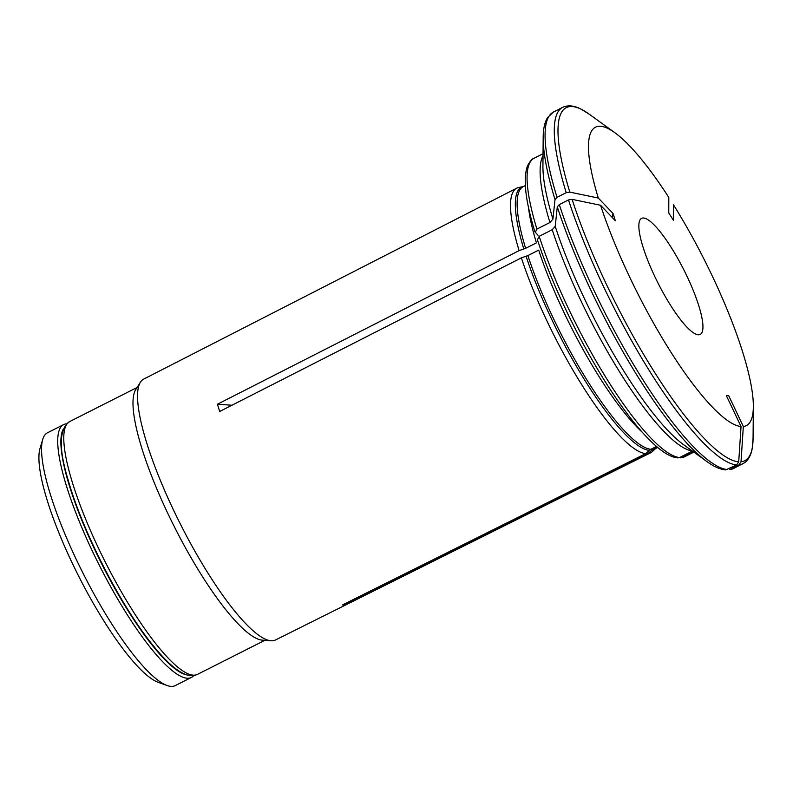 <?xml version="1.0" encoding="UTF-8"?>
<svg xmlns="http://www.w3.org/2000/svg" width="793" height="793" viewBox="0 0 793 793"><rect width="100%" height="100%" fill="white"/><g stroke="black" fill="none" stroke-linecap="round" stroke-linejoin="round"><path stroke-width="1.19" d="M193.799 675.507A141.64 31.621 -116.8 0 1 191.42 677.43A141.64 31.621 -116.8 0 1 99.313 565.28A141.64 31.621 -116.8 0 1 63.648 424.612A141.64 31.621 -116.8 0 1 66.602 423.829M187.683 675.051A139.31 31.105 -116.8 0 1 101.791 564.021A139.31 31.105 -116.8 0 1 63.341 429.023M63.648 424.612L47.481 432.78A141.64 31.621 63.2 0 0 42.723 439.401L40.037 448.352A134.671 30.065 63.2 0 0 78.477 575.807A134.671 30.065 63.2 0 0 158.293 682.357L167.095 685.499A141.64 31.621 63.2 0 0 171.774 686.401A141.64 31.621 63.2 0 0 175.253 685.598L191.42 677.43M42.723 439.401A141.64 31.621 63.2 0 0 83.146 573.448A141.64 31.621 63.2 0 0 167.095 685.499M543.185 137.476L542.927 166.272A169.96 37.945 63.2 0 0 552.939 219.126A753669.51 434921.177 -17.5 0 1 555.021 199.588A197.824 44.16 -116.8 0 1 543.185 137.476C543.185 129.051 544.642 122.419 547.557 117.572L553.455 112.021L562.653 107.372A199.687 44.577 63.2 0 0 566.222 192.699L569.81 192.114A734222.642 423698.938 -17.5 0 1 598.299 198.042A167.204 37.33 63.2 0 1 614.892 132.738A167.204 37.33 63.2 0 1 668.806 197.427L668.767 212.98L673.346 220.196L673.386 204.634A167.204 37.33 63.2 0 1 753.35 406.7L753.072 438.341A197.824 44.16 63.2 0 1 741.019 461.794A734222.642 711369.641 -90.5 0 0 743.328 426.505L728.618 395.519L726.319 395.538L741.039 426.525A167.204 37.33 63.2 0 1 600.579 205.268L615.328 220.702L613.048 213.466L612.117 217.341M692.16 450.9A167.174 37.321 -116.8 0 1 552.215 229.732L555.219 226.362A753669.143 434920.959 -17.5 0 1 557.301 206.824L559.303 204.574L568.502 199.925L572.09 199.35A734222.919 423699.097 -17.5 0 1 600.579 205.268M568.502 199.925A199.687 44.577 63.2 0 0 736.707 464.896L738.719 461.813A734222.919 711369.908 -90.5 0 0 741.039 426.525M345.104 603.632L344.796 604.91L342.497 604.93L645.68 453.646A148.281 33.108 -116.8 0 1 521.378 257.854L219.691 411.478L217.411 404.242L231.962 405.223M521.378 257.854L527.89 255.584L538.705 250.112A146.745 32.761 -116.8 0 0 642.271 432.244M537.535 239.615L539.181 236.314L552.215 229.732M555.219 226.362A169.96 37.945 63.2 0 0 683.675 444.754L706.999 461.625C713.809 466.631 720.034 469.397 725.674 469.912L736.707 464.896M344.796 604.91L647.97 453.626L651.608 450.355A7.424 7.196 89.5 0 1 653.174 449.274L657.338 447.173M681.921 457.521A167.174 37.321 -116.8 0 0 684.904 456.639L680.741 457.868L693.34 451.742M733.594 468.455L729.818 469.525A199.687 44.577 63.2 0 0 733.594 468.455L744.419 462.834C748.582 459.722 751.189 454.845 752.25 448.214L753.072 438.341M741.019 461.794L739.007 464.876L729.818 469.525M645.68 453.646L649.308 450.374A7.424 7.196 89.5 0 1 650.875 449.294A146.745 32.761 -116.8 0 1 527.89 255.584M692.408 451.068L679.621 457.541A167.174 37.321 -116.8 0 1 539.181 236.314M552.939 219.126L549.936 222.496L536.901 229.088A167.174 37.321 -116.8 0 1 534.085 158.233L543.036 153.713M598.299 198.042L613.048 213.466M743.328 426.505A167.204 37.33 63.2 0 0 753.35 406.7M698.633 334.795A65.016 14.512 -116.8 0 1 656.356 279.751A65.016 14.512 -116.8 0 1 641.577 218.372A65.016 14.512 -116.8 0 1 683.853 269.848A65.016 14.512 -116.8 0 1 700.229 334.428A65.016 14.512 -116.8 0 1 698.633 334.795M555.021 199.588L557.023 197.338L566.222 192.699M677.737 457.868L679.621 457.541M656.495 446.459L650.875 449.294M538.021 235.273L534.958 231.843M535.255 232.379L536.901 229.088M528.445 207.023A146.745 32.761 -116.8 0 0 536.425 242.876L525.61 248.348A146.745 32.761 -116.8 0 1 523.281 186.583L525.333 185.552M217.411 404.242L519.098 250.618L525.61 248.348M519.098 250.618A148.281 33.108 -116.8 0 1 516.699 188.189A148.281 33.108 -116.8 0 1 518.672 187.505L523.33 186.563A146.992 32.82 -116.8 0 0 523.836 249.081M651.608 450.355A146.992 32.82 -116.8 0 0 655.712 448.501L652.193 451.693A148.281 33.108 -116.8 0 1 650.468 452.872A148.281 33.108 -116.8 0 1 647.97 453.626M650.468 452.872L275.468 639.991A146.14 32.622 -116.8 0 1 271.077 640.774A146.14 32.622 -116.8 0 1 270.75 640.744A146.14 32.622 -116.8 0 1 180.189 523.697A146.14 32.622 -116.8 0 1 140.401 382.216A146.14 32.622 -116.8 0 1 143.642 379.133L516.699 188.189M271.077 640.774L262.404 640.159A141.64 31.621 -116.8 0 1 174.589 527.236A141.64 31.621 -116.8 0 1 135.752 389.561L140.401 382.216M572.09 199.35A197.824 44.16 63.2 0 0 738.719 461.813M706.999 461.625A197.824 44.16 -116.8 0 1 557.301 206.824M559.303 204.574A199.687 44.577 63.2 0 0 727.518 469.545M649.308 450.374A146.992 32.82 -116.8 0 1 526.116 256.308M549.936 222.496A167.174 37.321 -116.8 0 1 543.017 155.795M739.007 464.876A199.687 44.577 63.2 0 0 742.793 463.806M562.653 107.372L564.398 106.639C569.374 105.132 574.846 105.925 580.813 109.008L589.249 114.202A197.824 44.16 63.2 0 0 569.81 192.114M553.455 112.021A199.687 44.577 63.2 0 0 557.023 197.338M69.705 421.549C59.069 428.973 58.513 448.313 68.02 479.547C81.6 528.762 118.742 602.115 150.254 641.924C169.791 666.943 184.749 678.055 195.108 675.249L197.477 674.367A141.64 31.621 -116.8 0 1 105.37 562.217A141.64 31.621 -116.8 0 1 69.705 421.549L137.05 387.509M657.714 447.49L655.662 448.521A146.745 32.761 -116.8 0 1 653.174 449.274M684.904 456.639L693.855 452.119M614.892 132.738L589.249 114.202M197.477 674.367L264.822 640.328M537.228 239.119C553.425 289.495 586.334 355.551 617.569 400.346C634.162 424.275 648.882 441.047 661.729 450.642C667.498 454.944 672.831 457.373 677.718 457.898M534.938 231.843C525.293 200.441 522.845 178.366 527.603 165.628C530.319 160.88 532.48 158.412 534.085 158.233"/></g></svg>
